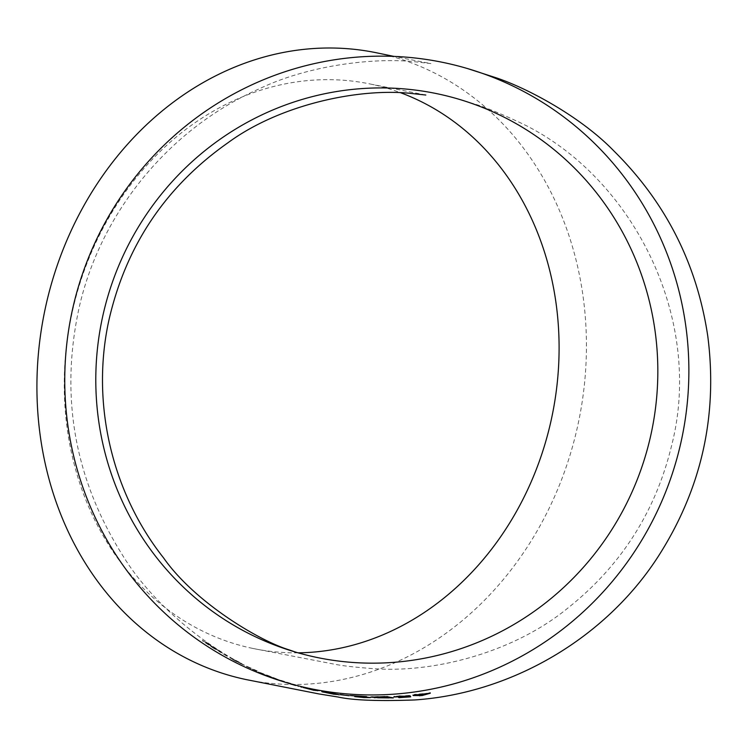 <?xml version="1.0" encoding="UTF-8"?>
<svg xmlns="http://www.w3.org/2000/svg" width="748" height="748" viewBox="0 0 748 748"><rect width="100%" height="100%" fill="white"/><g stroke="black" fill="none" stroke-linecap="round" stroke-linejoin="round"><path stroke-width="0.56" stroke-dasharray="3.74 2.81" d="M377.142 52.921A320.097 272.609 -78.2 0 1 578.531 422.003A320.097 272.609 -78.2 0 1 246.223 679.586M205.448 642.897L209.253 645.038L205.924 642.373L219.454 651.321L212.423 647.151L215.798 649.741L202.325 640.718M226.653 656.015L218.734 651.256M239.631 662.756L243.97 665.224L234.133 660.465L229.935 657.735L239.809 662.419L243.97 665.224L244.942 665.168L239.566 663.252M239.743 662.915L230.122 657.408L229.122 657.464L230.122 657.408L239.809 662.419M257.284 670.919L245.933 665.879L260.024 672.761L245.765 666.216L257.125 671.274M286.175 682.129L300.995 686.561L271.646 677.426L260.145 672.92L285.652 682.391L266.877 675.444M286.606 682.672L286.138 682.531M298.069 652.826A288.251 245.484 -78.2 0 1 252.731 648.413A288.251 245.484 -78.2 0 1 71.378 316.049A288.251 245.484 -78.2 0 1 370.625 84.094A288.251 245.484 -78.2 0 1 400.732 92.78M429.417 693.106L414.252 694.378L415.645 694.677L412.475 695.032L416.374 694.817M419.535 694.425L421.582 694.808L426.36 693.461L419.581 694.808M397.038 696.799L407.164 696.538M407.146 696.154L398.198 697.547M398.179 697.164L398.927 697.678M398.918 697.295L407.37 696.734M410.306 695.659L407.08 696.323M407.052 695.939L403.34 696.762M403.322 696.388L397.123 696.837M400.797 696.22L396.908 696.332M400.769 695.836L406.37 696.079M406.351 695.696L409.483 695.771M409.455 695.388L400.152 696.07M400.133 695.687L394.533 696.612M374.15 697.043L376.777 697.155L374.281 697.36L376.151 697.547M377.59 697.641L383.967 698.127M383.967 697.744L389.1 697.678M391.597 697.622L393.27 697.949M393.261 697.566L387.548 696.725M387.539 696.341L378.226 696.865M378.226 696.481L370.728 697.117M370.606 697.024L371.831 696.884M387.342 697.173L377.712 697.407L389.1 697.538M385.547 696.781L374.252 696.818L386.679 697.033M357.965 696.687L370.325 697.594M370.344 697.211L367.072 697.445M363.388 697.426L367.109 697.491M363.416 697.043L357.946 696.893M357.974 696.51L362.621 696.865M366.716 696.743L363.191 696.491M350.316 695.556L366.539 696.631M350.363 695.182L351.055 695.752M351.093 695.369L363.191 696.622M363.21 696.248L359.311 696.594M359.339 696.21L354.776 696.631M354.814 696.248L356.516 696.51M340.031 694.275L349.849 695.509L339.975 694.649M324.922 692.143L335.852 694.153M337.488 694.368L338.274 694.565M338.33 694.191L333.561 693.592M333.617 693.218L327.54 692.564M327.605 692.19L322.603 691.956M321.79 691.676L324.539 692.059M324.903 692.274L335.188 693.733L328.269 692.377L325.726 692.545M302.996 687.421L320.041 691.049L303.043 687.459M317.694 691.04L317.152 690.862M309.7 688.637L316.152 690.18L309.616 689.011M301.725 687.206L300.902 686.926M267.017 675.089L285.68 682.382M287.877 683.083L297.938 685.71L288.709 683.354M271.776 677.071L264.044 674.528M264.184 674.182L260.145 672.92M260.295 672.564L271.786 677.043M232.899 658.96L241.604 663.859L234.769 660.718L231.889 659.007L232.899 658.96M241.772 663.523L241.136 663.785L241.772 663.523M218.94 650.928L219.36 651.536M219.557 651.209L227.28 656.277M227.467 655.949L226.84 655.678M202.54 640.4L209.253 645.038M209.468 644.72L205.924 642.373M206.139 642.065L209.057 644.542M209.272 644.224L211.385 646.347M211.6 646.029L216.228 649.283M216.434 648.955L219.454 651.321M219.65 650.994L212.423 647.151M212.628 646.833L215.798 649.741M216.004 649.414L212.6 647.684M212.797 647.366L210.282 645.851M210.487 645.533L205.663 642.579M286.802 682.728L271.019 677.08C221.801 658.951 156.949 611.499 122.822 555.633C73.94 478.122 59.56 394.626 79.69 305.165C102.046 210.319 170.591 127.927 259.621 88.657C308.064 65.403 372.953 57.465 414.345 61.701L430.885 63.589L393.916 56.39M252.731 648.413L336.048 664.505C343.341 665.898 355.169 667.235 371.55 668.506C432.578 673.593 513.483 652.854 568.171 607.815C621.083 565.656 655.538 511.697 671.517 445.92C704.934 316.909 630.779 173.031 517.401 121.4C496.046 111.611 480.899 105.562 471.941 103.243L458.459 99.101M370.625 84.094L425.818 95.033M295.871 652.191L295.17 651.985"/><path stroke-width="1.12" d="M313.777 690.264L303.043 687.459L317.778 690.666M304.268 687.281A320.097 311.355 106.5 0 1 286.147 682.531A320.097 311.355 106.5 0 1 78.213 287.354A320.097 311.355 106.5 0 1 467.481 68.554A320.097 311.355 106.5 0 1 678.006 454.457A320.097 311.355 106.5 0 1 304.268 687.281M467.481 68.554L494.924 77.399C524.395 86.833 579.279 115.267 613.912 150.974C665.683 202.212 696.977 263.941 707.776 336.151C717.996 415.823 701.372 489.435 657.894 556.98C604.758 639.091 510.716 693.424 414.785 699.95C378.441 701.278 352.832 700.296 337.937 696.996L318.9 693.929L246.223 679.586A320.097 272.609 -78.2 0 1 239.136 677.987A320.097 272.609 -78.2 0 1 45.721 306.334A320.097 272.609 -78.2 0 1 377.142 52.921L393.916 56.39M285.68 682.382L286.147 682.531M301.725 687.206L300.902 686.926M333.299 694.144L338.274 694.565L333.561 693.592L322.603 691.956L333.365 693.77M339.096 694.855L338.274 694.565M321.79 691.676L322.678 691.582M349.148 695.724L339.975 694.649L349.148 695.724M367.072 697.445L357.946 696.893L366.539 696.631L350.316 695.556L363.191 696.622L354.776 696.631L363.977 697.566L370.325 697.594L367.137 697.117M374.281 697.36L393.27 697.949L387.548 696.725L370.728 697.117L376.768 697.529L374.262 697.697M397.123 696.837L409.483 695.771L393.972 697.005L407.164 696.538L398.927 697.678L410.708 696.827L410.334 696.042L403.34 696.762L397.123 696.837L396.908 696.332M394.533 696.612L393.962 696.622M413.242 695.565L422.124 695.556L430.296 693.218L413.205 695.182M317.227 690.488L313.664 690.236M400.732 92.78A288.251 245.484 -78.2 0 1 550.322 423.948A288.251 245.484 -78.2 0 1 298.069 652.826M311.486 656.267A288.251 280.378 106.5 0 1 295.17 651.985A288.251 280.378 106.5 0 1 107.918 296.124A288.251 280.378 106.5 0 1 458.459 99.101A288.251 280.378 106.5 0 1 650.134 438.188A288.251 280.378 106.5 0 1 311.486 656.267M415.664 694.901L416.412 695.201M416.374 694.817L419.909 695.836M419.871 695.453L422.124 695.556M422.078 695.173L430.24 692.844M421.629 695.191L426.407 693.835L419.581 694.808L421.629 695.191M407.37 696.734L410.53 696.453M394.299 696.659L397.038 696.799M376.151 697.547L377.59 697.641M389.1 697.678L391.597 697.622M371.831 696.884L374.15 697.043M389.11 697.921L377.703 697.79L389.11 697.921L386.679 697.192M386.679 697.417L384.696 696.584L374.243 697.201L386.679 697.417L384.706 696.968M356.516 696.51L357.965 696.687M335.852 694.153L337.488 694.368M332.682 693.976L325.726 692.545L332.682 693.976M335.543 694.387L335.188 693.733M324.969 691.9L325.726 692.545M306.11 688.235L316.067 690.554L306.035 687.805M295.497 685.477L288.709 683.354L295.497 685.477M298.274 686.271L297.938 685.71M287.877 683.083L288.709 683.354M425.818 95.033L409.895 93.304C358.339 88.096 279.995 104.477 227.869 142.831C166.009 186.374 126.468 244.998 109.245 318.704C90.592 401.311 111.153 491.614 163.606 557.943C194.62 602.215 259.098 640.727 288.793 649.76L296.143 652.284"/></g></svg>
